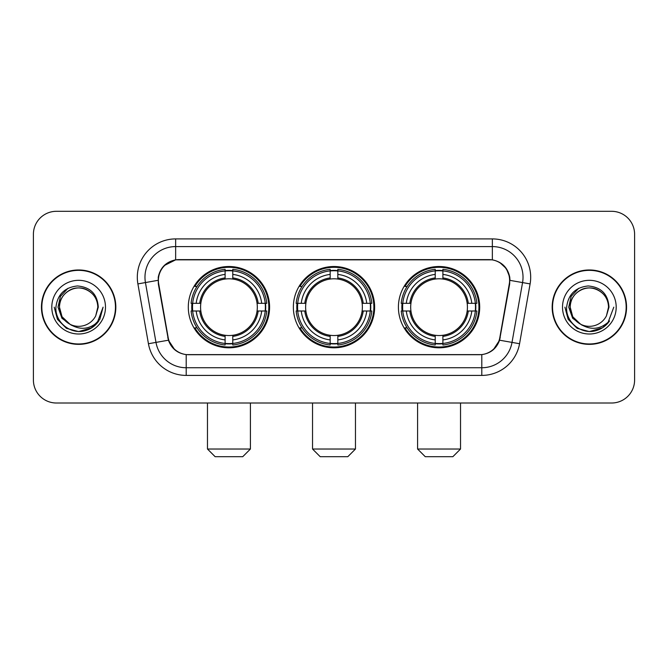 <?xml version="1.0" encoding="UTF-8"?>
<svg xmlns="http://www.w3.org/2000/svg" width="668" height="668" viewBox="0 0 668 668"><rect width="100%" height="100%" fill="white"/><g stroke="black" fill="none" stroke-linecap="round" stroke-linejoin="round"><path stroke-width="1" d="M293.361 307.163A40.639 40.639 0 0 0 334 347.803A40.639 40.639 0 0 0 374.639 307.163A40.639 40.639 0 0 0 334 266.515A40.639 40.639 0 0 0 293.361 307.163M398.412 307.163A40.639 40.639 0 0 0 439.06 347.803A40.639 40.639 0 0 0 479.699 307.163A40.639 40.639 0 0 0 439.06 266.515A40.639 40.639 0 0 0 398.412 307.163M188.301 307.163A40.639 40.639 0 0 0 228.94 347.803A40.639 40.639 0 0 0 269.588 307.163A40.639 40.639 0 0 0 228.94 266.515A40.639 40.639 0 0 0 188.301 307.163M158.391 280.318A20.708 20.708 0 0 0 158.708 283.917L168.177 337.599A20.708 20.708 0 0 0 188.568 354.708L479.432 354.708A20.708 20.708 0 0 0 499.823 337.599L509.292 283.917A20.708 20.708 0 0 0 488.901 259.618L179.099 259.618A20.708 20.708 0 0 0 158.391 280.318M191.95 310.996A37.191 37.191 0 0 1 191.95 303.33M402.061 310.996A37.191 37.191 0 0 1 402.061 303.33M297.01 310.996A37.191 37.191 0 0 1 297.01 303.33M41.449 307.163A37.191 37.191 0 0 0 78.64 344.354A37.191 37.191 0 0 0 115.831 307.163A37.191 37.191 0 0 0 78.64 269.972A37.191 37.191 0 0 0 41.449 307.163M552.169 307.163A37.191 37.191 0 0 0 589.36 344.354A37.191 37.191 0 0 0 626.551 307.163A37.191 37.191 0 0 0 589.36 269.972A37.191 37.191 0 0 0 552.169 307.163M158.241 277.253C160.228 267.659 166.031 261.856 175.651 259.844L492.349 259.844C501.96 261.848 507.764 267.651 509.759 277.253L509.676 283.917L499.572 340.204C496.549 348.537 490.621 353.347 481.803 354.608L186.197 354.608C177.396 353.364 171.476 348.554 168.428 340.204L158.324 283.917L158.241 277.253M164.119 265.63L175.651 259.844L175.651 246.584L492.349 246.584A30.67 30.67 0 0 1 522.56 282.581L512.014 342.392A30.67 30.67 0 0 1 481.803 367.742L186.197 367.742A30.67 30.67 0 0 1 155.986 342.392L145.44 282.581A30.67 30.67 0 0 1 175.651 246.584L175.651 238.91L492.349 238.91L492.349 259.844M499.639 262.39L506.402 268.686L509.759 277.253L509.993 280.368L530.108 283.908L519.562 343.728A38.343 38.343 0 0 1 481.803 375.408L186.197 375.408A38.343 38.343 0 0 1 148.438 343.728L137.892 283.908A38.343 38.343 0 0 1 175.651 238.91M188.184 354.708L186.197 354.608L186.197 375.408M481.803 375.408L481.803 354.608L479.816 354.708M519.562 343.728L499.572 340.204L493.385 349.64M174.749 349.756L168.428 340.204L148.438 343.728M500.207 337.599L500.081 338.25M167.918 338.25L167.793 337.599M137.892 283.908L158.007 280.318M634.6 234.309A23.004 23.004 0 0 0 611.596 211.305L56.404 211.305A23.004 23.004 0 0 0 33.4 234.309L33.4 380.009A23.004 23.004 0 0 0 56.404 403.013L611.596 403.013A23.004 23.004 0 0 0 634.6 380.009L634.6 234.309L634.6 380.009M33.4 234.309L33.4 380.009M611.596 211.305L56.404 211.305M56.404 403.013L611.596 403.013M115.455 307.163A36.807 36.807 0 0 0 78.64 270.356A36.807 36.807 0 0 0 41.834 307.163A36.807 36.807 0 0 0 78.64 343.97A36.807 36.807 0 0 0 115.455 307.163M91.842 327.738L78.64 331.604L66.424 328.33L57.473 319.379L54.2 307.163L57.473 319.379L66.424 328.33L78.64 331.604L90.865 328.33L99.808 319.379L103.089 307.163L97.044 323.245L93.629 326.477M71.451 325.266L61.94 318.277L57.999 307.163L60.446 296.35L68.019 288.267M97.812 307.163L95.716 315.88L98.279 307.163C97.403 294.154 90.447 287.09 77.413 285.962C64.679 287.357 57.515 294.421 55.92 307.163C54.926 321.391 68.971 333.574 82.89 331.228C89.587 329.942 94.898 326.518 98.814 320.957C89.971 329.458 80.377 330.568 70.04 324.289L62.04 316.749L59.469 307.163C59.728 299.932 62.926 294.396 69.055 290.555C81.003 282.906 98.472 292.985 97.812 307.163L95.716 315.88A19.172 19.172 0 0 1 70.04 324.289L62.04 316.749L59.469 307.163C59.728 299.932 62.926 294.396 69.055 290.555C81.003 282.906 98.472 292.985 97.812 307.163C97.553 299.932 94.363 294.396 88.226 290.555C76.277 282.906 58.817 292.985 59.469 307.163C59.728 299.932 62.926 294.396 69.055 290.555C81.003 282.906 98.472 292.985 97.812 307.163M69.898 324.222L62.04 316.749L59.469 307.163C59.811 314.887 63.335 320.598 70.04 324.289M51.803 307.163A26.837 26.837 0 0 0 78.64 334A26.837 26.837 0 0 0 105.486 307.163A26.837 26.837 0 0 0 78.64 280.318A26.837 26.837 0 0 0 51.803 307.163M98.814 320.957L91.95 327.662M91.792 327.763L82.991 331.211M103.089 307.163L99.808 319.379L90.865 328.33L78.64 331.604L66.424 328.33L57.473 319.379L54.2 307.163L57.473 319.379L66.424 328.33L78.64 331.604L90.865 328.33L99.808 319.379L103.089 307.163M626.166 307.163A36.807 36.807 0 0 0 589.36 270.356A36.807 36.807 0 0 0 552.545 307.163A36.807 36.807 0 0 0 589.36 343.97A36.807 36.807 0 0 0 626.166 307.163M613.8 307.163L607.763 323.245L604.34 326.477M582.17 325.266L572.66 318.277L568.718 307.163L571.157 296.35L578.73 288.267M580.492 324.155L572.752 316.749L570.188 307.163L572.752 316.749L580.492 324.155L572.752 316.749L570.188 307.163C570.447 299.932 573.637 294.396 579.774 290.555C591.723 282.906 609.183 292.985 608.531 307.163L606.427 315.88L608.991 307.163C608.114 294.154 601.167 287.09 588.124 285.962C575.39 287.357 568.234 294.421 566.639 307.163C565.637 321.391 579.682 333.574 593.601 331.228C600.307 329.942 605.609 326.518 609.533 320.957C600.682 329.458 591.088 330.568 580.751 324.289L580.734 324.281A19.172 19.172 0 0 0 606.427 315.88L608.531 307.163L606.427 315.88M580.751 324.289C574.046 320.598 570.53 314.887 570.188 307.163C570.447 299.932 573.637 294.396 579.774 290.555C591.723 282.906 609.183 292.985 608.531 307.163C608.272 299.932 605.074 294.396 598.945 290.555C586.997 282.906 569.528 292.985 570.188 307.163C570.447 299.932 573.637 294.396 579.774 290.555C591.723 282.906 609.183 292.985 608.531 307.163M562.514 307.163A26.837 26.837 0 0 0 589.36 334A26.837 26.837 0 0 0 616.197 307.163A26.837 26.837 0 0 0 589.36 280.318A26.837 26.837 0 0 0 562.514 307.163M609.533 320.957L602.678 327.654M602.503 327.763L593.702 331.211L602.553 327.738L593.702 331.211L602.553 327.738L589.36 331.604L577.135 328.33L568.192 319.379L564.911 307.163M602.519 327.754L593.718 331.211L602.519 327.754M242.743 456.695L215.138 456.695L207.472 449.03L250.416 449.03L242.743 456.695M232.781 343.461L232.781 345.005A38.034 38.034 0 0 0 266.782 310.996L265.246 310.996A36.498 36.498 0 0 1 232.781 343.461L232.781 339.912A32.974 32.974 0 0 0 261.697 310.996L257.055 310.996A28.373 28.373 0 0 0 232.781 279.049L232.781 270.857A36.498 36.498 0 0 1 265.246 303.33L266.782 303.33A38.034 38.034 0 0 0 232.781 269.321L232.781 270.857M192.643 310.996L191.098 310.996A38.034 38.034 0 0 0 225.108 345.005L225.108 343.461A36.498 36.498 0 0 1 192.643 310.996L196.192 310.996A32.974 32.974 0 0 0 225.108 339.912L225.108 335.278A28.373 28.373 0 0 0 257.055 310.996L258.19 310.996A29.492 29.492 0 0 1 232.781 336.405L232.781 339.912M225.108 270.857L225.108 269.321A38.034 38.034 0 0 0 191.098 303.33L192.643 303.33A36.498 36.498 0 0 1 225.108 270.857L225.108 274.414A32.974 32.974 0 0 0 196.192 303.33L200.834 303.33A28.373 28.373 0 0 0 225.108 335.278L225.108 336.405A29.492 29.492 0 0 1 199.699 310.996L196.192 310.996M192.718 310.996A36.423 36.423 0 0 1 192.718 303.33M232.781 270.941A36.423 36.423 0 0 0 225.108 270.941M265.163 303.33A36.423 36.423 0 0 1 265.163 310.996M265.246 303.33L261.697 303.33A32.974 32.974 0 0 0 232.781 274.414M261.697 310.996L265.246 310.996M225.108 339.912L225.108 343.461M257.055 303.33L261.697 303.33M232.781 335.319L232.781 336.405M225.108 335.278A28.373 28.373 0 0 1 200.834 310.996L199.699 310.996M232.781 343.385A36.423 36.423 0 0 1 225.108 343.385M196.192 303.33L192.643 303.33M225.108 278.999L225.108 274.414M232.781 279.049A28.373 28.373 0 0 0 200.834 303.33L199.699 303.33A29.492 29.492 0 0 1 225.108 277.913M232.781 278.999L232.781 277.913A29.492 29.492 0 0 1 258.19 303.33M197.035 286.455L194.864 286.455A39.88 39.88 0 0 1 268.82 307.163A39.88 39.88 0 0 1 194.864 327.863L197.035 327.863M347.803 456.695L320.197 456.695L312.532 449.03L355.468 449.03L347.803 456.695M337.833 343.461L337.833 345.005A38.034 38.034 0 0 0 371.842 310.996L370.297 310.996A36.498 36.498 0 0 1 337.833 343.461L337.833 339.912A32.974 32.974 0 0 0 366.749 310.996L362.114 310.996A28.373 28.373 0 0 0 337.833 279.049L337.833 270.857A36.498 36.498 0 0 1 370.297 303.33L371.842 303.33A38.034 38.034 0 0 0 337.833 269.321L337.833 270.857M297.703 310.996L296.158 310.996A38.034 38.034 0 0 0 330.167 345.005L330.167 343.461A36.498 36.498 0 0 1 297.703 310.996L301.251 310.996A32.974 32.974 0 0 0 330.167 339.912L330.167 335.278A28.373 28.373 0 0 0 362.114 310.996L363.242 310.996A29.492 29.492 0 0 1 337.833 336.405L337.833 339.912M330.167 270.857L330.167 269.321A38.034 38.034 0 0 0 296.158 303.33L297.703 303.33A36.498 36.498 0 0 1 330.167 270.857L330.167 274.414A32.974 32.974 0 0 0 301.251 303.33L305.886 303.33A28.373 28.373 0 0 0 330.167 335.278L330.167 336.405A29.492 29.492 0 0 1 304.758 310.996L301.251 310.996M297.778 310.996A36.423 36.423 0 0 1 297.778 303.33M337.833 270.941A36.423 36.423 0 0 0 330.167 270.941M370.222 303.33A36.423 36.423 0 0 1 370.222 310.996M370.297 303.33L366.749 303.33A32.974 32.974 0 0 0 337.833 274.414M366.749 310.996L370.297 310.996M330.167 339.912L330.167 343.461M362.114 303.33L366.749 303.33M337.833 335.319L337.833 336.405M330.167 335.278A28.373 28.373 0 0 1 305.886 310.996L304.758 310.996M337.833 343.385A36.423 36.423 0 0 1 330.167 343.385M301.251 303.33L297.703 303.33M330.167 278.999L330.167 274.414M337.833 279.049A28.373 28.373 0 0 0 305.886 303.33L304.758 303.33A29.492 29.492 0 0 1 330.167 277.913M337.833 278.999L337.833 277.913A29.492 29.492 0 0 1 363.242 303.33M302.095 286.455L299.924 286.455A39.88 39.88 0 0 1 373.88 307.163A39.88 39.88 0 0 1 299.924 327.863L302.095 327.863M452.862 456.695L425.257 456.695L417.584 449.03L460.528 449.03L452.862 456.695M442.892 343.461L442.892 345.005A38.034 38.034 0 0 0 476.902 310.996L475.357 310.996A36.498 36.498 0 0 1 442.892 343.461L442.892 339.912A32.974 32.974 0 0 0 471.808 310.996L467.166 310.996A28.373 28.373 0 0 0 442.892 279.049L442.892 270.857A36.498 36.498 0 0 1 475.357 303.33L476.902 303.33A38.034 38.034 0 0 0 442.892 269.321L442.892 270.857M402.754 310.996L401.217 310.996A38.034 38.034 0 0 0 435.219 345.005L435.219 343.461A36.498 36.498 0 0 1 402.754 310.996L406.303 310.996A32.974 32.974 0 0 0 435.219 339.912L435.219 335.278A28.373 28.373 0 0 0 467.166 310.996L468.301 310.996A29.492 29.492 0 0 1 442.892 336.405L442.892 339.912M435.219 270.857L435.219 269.321A38.034 38.034 0 0 0 401.217 303.33L402.754 303.33A36.498 36.498 0 0 1 435.219 270.857L435.219 274.414A32.974 32.974 0 0 0 406.303 303.33L410.945 303.33A28.373 28.373 0 0 0 435.219 335.278L435.219 336.405A29.492 29.492 0 0 1 409.81 310.996L406.303 310.996M402.837 310.996A36.423 36.423 0 0 1 402.837 303.33M442.892 270.941A36.423 36.423 0 0 0 435.219 270.941M475.282 303.33A36.423 36.423 0 0 1 475.282 310.996M475.357 303.33L471.808 303.33A32.974 32.974 0 0 0 442.892 274.414M471.808 310.996L475.357 310.996M435.219 339.912L435.219 343.461M467.166 303.33L471.808 303.33M442.892 335.319L442.892 336.405M435.219 335.278A28.373 28.373 0 0 1 410.945 310.996L409.81 310.996M442.892 343.385A36.423 36.423 0 0 1 435.219 343.385M406.303 303.33L402.754 303.33M435.219 278.999L435.219 274.414M442.892 279.049A28.373 28.373 0 0 0 410.945 303.33L409.81 303.33A29.492 29.492 0 0 1 435.219 277.913M442.892 278.999L442.892 277.913A29.492 29.492 0 0 1 468.301 303.33M407.154 286.455L404.975 286.455A39.88 39.88 0 0 1 478.931 307.163A39.88 39.88 0 0 1 404.975 327.863L407.154 327.863M492.349 238.91A38.343 38.343 0 0 1 530.108 283.908M145.44 282.581A30.67 30.67 0 0 1 144.973 277.253M232.781 335.278A28.373 28.373 0 0 0 257.055 310.996M225.108 343.728A36.765 36.765 0 0 0 232.781 343.728M265.513 310.996A36.765 36.765 0 0 0 265.513 303.33M232.781 270.59A36.765 36.765 0 0 0 225.108 270.59M337.833 335.278A28.373 28.373 0 0 0 362.114 310.996M330.167 343.728A36.765 36.765 0 0 0 337.833 343.728M370.565 310.996A36.765 36.765 0 0 0 370.565 303.33M337.833 270.59A36.765 36.765 0 0 0 330.167 270.59M442.892 335.278A28.373 28.373 0 0 0 467.166 310.996M435.219 343.728A36.765 36.765 0 0 0 442.892 343.728M475.624 310.996A36.765 36.765 0 0 0 475.624 303.33M442.892 270.59A36.765 36.765 0 0 0 435.219 270.59M250.416 403.013L250.416 449.03M207.472 403.013L207.472 449.03M355.468 403.013L355.468 449.03M312.532 403.013L312.532 449.03M460.528 403.013L460.528 449.03M417.584 403.013L417.584 449.03"/></g></svg>
